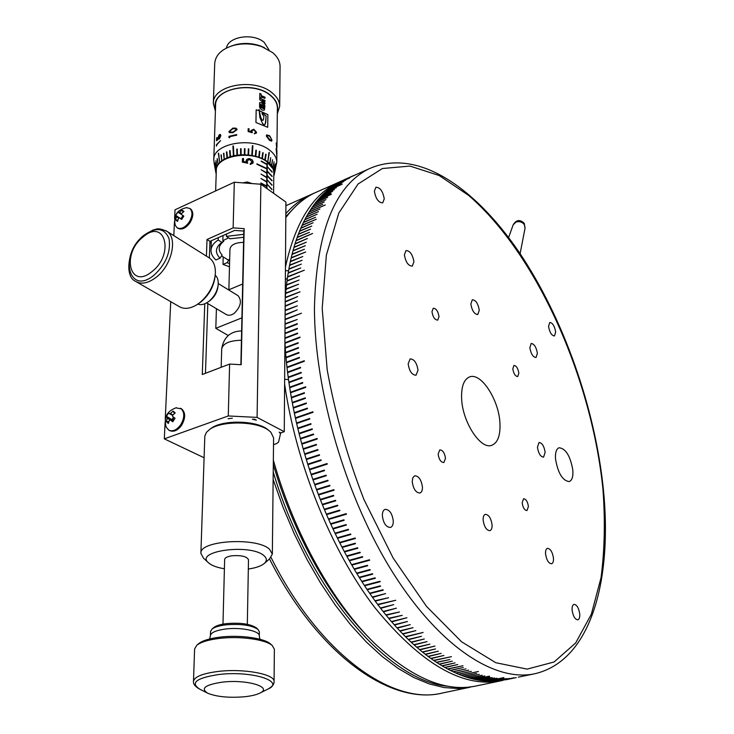<?xml version="1.0" encoding="UTF-8"?>
<svg xmlns="http://www.w3.org/2000/svg" width="734" height="734" viewBox="0 0 734 734"><rect width="100%" height="100%" fill="white"/><g stroke="black" fill="none" stroke-linecap="round" stroke-linejoin="round"><path stroke-width="1.1" d="M248.321 569.034C255.616 567.969 260.854 566.18 264.066 563.657C267.121 561.033 267.084 558.372 263.956 555.666C250.422 543.224 193.033 551.133 208.86 563.079L209.502 563.593C212.741 565.932 217.704 567.657 224.393 568.777M208.438 562.703L203.529 558.207L200.887 553.326C199.217 540.371 256.928 536.893 269.534 549.261L272.342 554.115L269.571 558.913L264.396 563.363M210.181 429.051L211.19 428.298C222.613 419.609 256.551 420.334 267.534 429.427L268.818 430.482M272.342 554.115L273.589 437.904L270.892 432.253L269.02 430.629C257.469 421.059 221.659 420.307 209.64 429.445L206.447 432.354L204.823 436.033L200.887 553.326M176.444 407.673C166.902 411.022 163.489 417.508 166.205 427.16L168.884 430.225C172.967 431.812 176.949 429.94 180.839 424.591C184.555 417.958 184.72 412.71 181.316 408.847L175.756 407.838M173.059 421.252L170.27 419.949L169.343 420.307L168.352 423.472L166.242 421.628L168.912 421.417M170.27 419.949L172.747 421.793L175.05 418.261L172.573 416.417L172.609 415.288L175.224 412.921L173.096 411.095L170.49 413.462L169.563 413.82L168.719 412.792L166.435 416.306L167.233 418.463L166.242 421.628M169.251 430.399L169.802 430.665C173.885 432.253 177.867 430.381 181.757 425.041C185.748 417.664 185.619 412.214 181.353 408.7L180.977 408.508M173.701 417.279L172.536 421.004M183.427 215.814L181.362 219.145M177.399 227.962L177.885 228.274C181.803 230.173 185.867 228.274 190.097 222.576C193.501 216.548 193.684 212.025 190.656 208.997L190.29 208.759M186.922 207.584C177.169 209.529 173.27 215.411 175.233 225.219L177.077 227.76C180.995 229.614 185.051 227.696 189.244 222.026C192.657 215.998 192.84 211.475 189.812 208.447L186.17 207.639M181.72 219.374L179.371 217.87L178.509 218.282L177.573 221.374L175.591 220.017L177.885 220.072M179.371 217.87L181.693 219.42L183.839 216.09L181.518 214.548L181.555 213.576L183.986 211.456L181.995 210.117L179.564 212.236L178.692 212.649L177.885 212.08L175.747 215.392L176.555 215.961L175.591 220.017M226.467 48.031C228.1 36.425 253.423 32.617 264.249 42.425L269.112 50.105M215.401 111.137L213.346 103.43C212.374 85.116 254.368 77.336 272.075 92.805C277.085 96.87 279.617 101.365 279.682 106.302L277.314 113.871M279.682 106.302L280.067 66.399C280.012 61.353 277.516 56.747 272.589 52.582L261.836 46.655C252.551 43.489 243.202 43.049 233.779 45.325C221.87 48.839 215.521 54.866 214.723 63.39L213.346 103.43M214.3 164.058L213.778 159.764C212.805 143.313 252.679 136.249 269.543 150.094C274.323 153.745 276.736 157.792 276.801 162.232L276.892 153.039L276.856 156.259L276.103 148.507L276.892 153.131M276.892 153.351L276.883 153.837M276.911 151.204L276.213 142.983L276.957 147.084L277.379 107.916C277.314 103.32 274.947 99.127 270.277 95.347C253.762 80.979 214.686 88.227 215.603 105.265L213.97 153.856M276.801 162.232L273.782 175.921M269.396 135.561L271.993 140.111L271.552 141.167L269.341 140.194L266.268 135.937L266.717 134.873L269.699 135.845L271.947 140.13L271.516 141.185M269.332 152.498L267.782 161.847L268.965 152.461M267.782 161.847L269.947 163.673L270.708 157.663L269.662 163.407M269.947 163.673L271.708 165.636L272.589 159.7L271.479 165.352M271.708 165.636L273.039 167.691L274.039 161.838L272.874 167.398M273.039 167.691L273.92 169.82L275.011 164.04L273.819 169.508M273.92 169.82L274.342 171.967L276.25 163.021L274.314 171.655M274.342 171.967L274.314 174.105L275.544 168.517L274.342 173.802M274.314 174.105L274.121 175.178M277.351 110.476C278.406 104.962 276.122 99.888 270.47 95.246C252.624 79.694 210.695 89.475 215.521 107.742M267.204 135.561L266.91 136.276L269.681 139.827L271.176 140.405L271.516 139.643L270.699 137.46L269.387 136.175L267.24 135.542L266.873 136.304L270.653 140.423M247.321 624.304L248.496 559.739C246.927 556.473 241.458 555.152 232.082 555.766C227.393 556.473 224.916 557.721 224.641 559.491L222.971 624.139M198.281 643.966L198.611 643.681C202.492 640.608 209.64 638.433 220.053 637.13C239.679 634.681 264.451 638.14 270.58 644.012L271.002 644.397M193.482 681.372C194.363 676.748 202.667 673.427 218.402 671.417C243.871 668.325 275.149 674.225 274.066 681.528L274.378 649.278L272.314 645.608C265.91 639.479 239.89 635.846 219.282 638.424C208.346 639.782 200.85 642.066 196.795 645.269L194.602 648.939L193.482 681.372C193.143 683.932 195.015 686.409 199.079 688.804M213.557 627.744L213.759 627.561C216.108 625.707 220.347 624.386 226.457 623.616C240.266 622.487 250.211 623.882 256.294 627.809L256.551 628.047M259.295 635.901L259.359 631.809L258.001 629.387C251.432 625.148 240.66 623.643 225.705 624.863C219.09 625.698 214.512 627.12 211.97 629.121L210.539 631.543L210.41 635.653C210.961 632.524 216.025 630.313 225.604 629.01C240.981 627.01 259.955 630.974 259.295 635.901L259.882 639.241M222.393 682.143C205.199 684.721 200.281 688.4 207.639 693.19C216.704 696.841 229.036 698.034 244.642 696.75C251.12 696.043 256.102 694.878 259.588 693.245C273.644 687.327 247.23 679.106 222.393 682.143M223.2 257.239L222.998 264.405L229.485 266.763M218.181 240.009L221.861 242.385L223.769 241.284C218.292 245.606 217.75 250.193 222.127 255.037L220.007 258.194L215.934 259.955C212.594 256.983 210.952 253.781 211.007 250.349C211.199 246.441 213.594 242.991 218.181 240.009L218.255 237.669M220.007 258.194C214.704 252.615 215.319 247.349 221.861 242.385M229.568 263.634L227.063 262.662L229.173 259.524L229.669 259.726M222.998 264.405L227.063 262.662M243.688 237.293L230.063 238.779L226.402 236.376L243.752 234.311M226.467 234.036L226.402 236.376M229.173 259.524L228.146 259.964L221.549 255.909M223.769 241.284L222.842 240.688L222.998 235.568M228.87 289.765L229.953 249.092C230.861 244.771 235.394 242.523 243.578 242.367M222.842 240.688L228.613 237.825M209.906 242.385L211.245 243.248M174.609 218.53L175.022 209.805L234.311 182.225L233.137 227.87L207.016 239.477L206.428 256.129M204.768 303.784L202.29 374.505L229.614 364.073L228.274 415.958L257.083 417.398L284.269 431.702L285.921 202.079L260.873 184.243L257.083 417.398M174.472 221.585L173.811 235.632M170.728 301.674L165.233 419.298M165.077 422.536L164.315 438.859L228.274 415.958M273.516 444.657L276.544 443.639L278.571 442.051L280.507 433.675L279.204 432.133L280.709 432.922L284.269 431.702M254.753 419.316L256.322 420.142L252.331 419.197L254.753 419.316M209.373 257.973L209.933 241.348L234.651 230.412L243.826 231.054L240.88 364.697M205.465 373.294L207.823 303.592M228.072 418.738L232.339 418.206L228.072 418.738M164.315 438.859L204.08 457.741M229.614 364.073L241.174 364.715L244.165 228.65L233.137 227.87M234.311 182.225L260.873 184.243M243.826 231.054L244.165 228.65M209.933 241.348L207.016 239.477M246.092 160.92L246.688 159.517L248.496 158.627L252.212 159.884L253.129 161.572L253.019 163.132L250.23 164.416L250.248 163.627L252.157 162.003L249.551 159.379L247.202 160.948L247.679 163.223L242.367 162.141L242.459 158.59L243.541 158.581M242.367 162.141L242.449 158.553L243.541 158.544L243.477 161.517L246.266 162.076L246.697 159.48L249.606 158.599L252.496 160.168L253.019 163.132M243.477 161.517L246.266 162.076M249.927 183.408L247.266 182.766M242.734 182.858L247.275 182.004L251.514 183.463M242.697 182.858L247.285 181.968L251.423 183.344M267.882 114.66L267.708 127.303L267.882 114.66L259.249 110.687L267.882 114.66M256.175 109.816L258.772 110.54L256.175 109.816L255.946 122.505L267.708 127.303M259.093 109.375L259.9 117.633L262.735 123.89L264.506 124.789L265.313 123.927L266.148 116.055L262.139 112.559L262.111 113.981L263.873 116.091L263.543 119.348L263.011 120.33L262.038 120.009L260.506 116.844L259.157 110.036M264.891 101.521L265.02 100.457L259.735 98.273L259.708 99.686L263.359 102.567L259.652 102.677M264.873 106.182L264.561 104.788L261.946 103.641L264.974 103.696L264.983 102.971L262.001 100.347L264.607 101.494L265.02 100.457M261.946 103.641L264.497 104.834M264.91 103.696L262.001 100.347M259.726 98.347L264.956 100.512M263.359 102.567L259.652 102.622L259.634 104.035L264.937 106.21L264.561 104.788M264.946 98.338L265.02 97.31L261.139 95.613L261.157 94.374M259.818 93.502L260.735 93.824M261.065 98.402L261.139 96.805L264.662 98.319L265.02 97.31M261.139 95.613L261.212 94.31M261.185 95.558L265.075 97.255M260.781 93.769L259.818 93.429L259.735 97.934L261.111 98.42L261.139 96.805M264.809 124.578L265.736 122.367L266.084 116.1L262.139 112.651M262.956 120.385L261.983 120.064L260.9 118.137L259.12 110.1M261.735 105.228L264.864 106.614L264.378 110.063L264.864 106.614M262.735 107.962L262.855 106.705L263.845 107.146L263.79 108.715L260.662 107.458L260.698 105.201L259.625 104.439M263.726 108.76L260.662 107.458M262.781 107.806L261.699 107.678L261.744 105.155L264.928 106.568M262.836 107.751L262.855 106.705M260.717 107.403L260.698 105.201M260.753 105.145L260.276 104.659M264.442 110.017C262.387 110.742 260.772 109.742 259.579 107.017L259.625 104.366L260.322 104.604M251.12 130.413L253.771 129.257L256.551 132.276L256.349 133.056L254.267 133.817L255.753 132.01L253.744 129.835L251.973 130.661L252.239 132.689M251.973 130.661L252.285 132.744L248.12 131.524L248.184 128.716L249.037 128.826L248.991 131.157L251.184 131.79L251.111 130.45L253.771 129.257M248.184 128.716L249.037 128.826M253.781 129.221L256.551 132.276M256.57 132.248L256.368 133.028M249.046 128.789L248.991 131.157M249 131.12L251.193 131.753M232.825 132.111L236.22 129.771L234.88 128.542L232.917 128.689L229.696 131.285L229.925 131.982L232.843 132.138L236.22 129.771M229.962 132.028L232.843 132.138M236.229 129.808L236.109 129.285M229.274 132.551L228.953 131.551L232.935 128.074L236.926 129L237.045 129.679L232.816 132.726L229.302 132.579L228.98 131.579L232.962 128.101L236.054 128.166M228.99 137.597L229.026 136.35L236.715 134.579M228.962 137.597L228.999 136.322L236.715 134.551L236.697 135.166L229.724 136.698L229.696 137.763L228.962 137.597M216.567 140.68L216.934 137.561M220.356 136.139L219.971 135.157L219.163 135.395L218.328 139.249L216.512 140.735L216.603 137.946L216.86 139.799L217.86 139.029L219.2 134.772L220.393 134.432L220.833 135.762L219.383 138.946L220.356 136.139L219.971 135.157M219.429 138.891L219.448 138.35M219.402 138.331L220.319 136.12M216.86 139.799L217.805 138.304M217.759 138.286L219.2 134.772M216.392 146.011L216.429 144.772L220.558 140.625M216.383 144.754L220.558 140.57L216.695 144.91L216.658 145.965L216.429 144.772M276.856 146.268L276.746 148.424M276.213 143.13L276.7 147.461M276.507 150.387L276.755 153.654M276.112 148.663L276.846 152.296M272.176 167.535L267.295 162.287L272.167 167.875M272.222 167.526L267.304 162.021M272.121 171.857L267.231 166.618L272.121 172.196M272.167 171.848L267.231 166.618L267.286 162.719M272.066 176.188L267.167 171.407L272.066 176.536M272.121 176.178L267.176 170.967L267.231 167.058M272.011 180.536L267.103 175.775L272.011 180.885M272.066 180.527L267.112 175.334L267.204 171.389M271.965 184.895L267.048 179.711L271.956 185.243M272.011 184.885L267.048 179.711L267.103 175.775M271.91 189.271L266.993 184.106L271.901 189.62M271.956 189.262L266.993 184.106L267.048 180.151M256.882 163.847L266.91 168.526L256.872 164.251L266.901 168.967L266.846 172.885L261.093 169.719L266.846 172.885M266.91 168.526L266.965 164.618L261.231 161.434L266.965 164.187L261.24 161.03M261.02 174.132L266.745 177.279L266.837 173.325L261.093 169.719M260.955 178.527L266.717 181.647L266.772 177.692L261.02 174.096L266.736 177.665M260.882 182.94L266.662 186.041L266.717 182.078L260.955 178.5L266.717 181.647M266.625 188.335L266.653 186.482L260.873 183.344L266.662 186.041M267.837 189.207L266.928 188.51L267.02 184.528M268.305 189.528L266.928 188.555M214.273 163.911L215.888 172.82L214.273 163.911M218.328 153.222L219.668 162.535L218.631 153.222M232.898 146.066L233.403 155.856L233.917 155.801L233.384 145.965L232.898 146.066L233.394 146.075M252.909 145.782L252.386 145.69L251.762 155.525L252.294 155.58L252.909 145.782L252.386 145.754M214.75 165.214L215.732 170.664L214.814 165.214M215.062 162.985L216.025 168.526L215.19 162.985M215.851 160.81L216.796 166.435L216.044 160.801M217.117 158.709L218.016 164.425L217.365 158.709M220.98 154.92L221.741 160.801L221.338 154.92M223.521 153.287L224.191 159.232L223.925 153.287M226.421 151.874L226.98 157.874L227.457 157.782L226.861 151.874M229.623 150.69L230.063 156.737L230.559 156.672L230.081 150.543L229.623 150.69L230.091 150.69M236.752 149.112L236.935 155.223L237.458 155.195L237.266 149.048L236.752 149.112L237.266 149.121M240.55 148.745L240.596 154.874L241.128 154.865L241.082 148.718L240.55 148.745L241.082 148.763M244.431 148.672L244.963 148.69L244.431 148.672L244.33 154.801L244.862 154.819L244.963 148.681L244.862 154.819L248.606 155.058L248.844 148.938L248.321 148.91L248.844 148.938M248.321 148.892L248.074 155.012M255.863 150.277L256.368 150.305L255.872 150.176L255.34 156.287L255.854 156.37L256.368 150.305M259.405 151.36L259.882 151.397L259.414 151.232L258.735 157.305L259.24 157.406L259.882 151.397M262.699 152.69L261.91 158.562L262.387 158.682L263.148 152.727M265.708 154.241L264.791 160.04L265.249 160.168L266.121 154.278M266.983 184.546L266.928 188.51M267.167 171.407L267.112 175.334M267.332 162.269L266.919 164.59M231.219 46.077L235.357 44.728C243.734 42.71 252.056 43.104 260.313 45.912L264.488 47.701M265.249 160.168L267.442 161.599M262.387 158.682L264.864 159.948M259.24 157.406L261.955 158.489M255.854 156.37L258.772 157.25M252.294 155.58L255.359 156.241M248.606 155.058L251.771 155.489M241.119 154.846L244.33 154.801M237.44 155.158L240.596 154.874M233.889 155.746L236.935 155.223M230.522 156.599L233.403 155.856M227.402 157.7L230.063 156.737M224.567 159.03L226.98 157.874M222.063 160.562L224.191 159.232M219.943 162.278L221.741 160.801M218.218 164.15L219.668 162.535M216.943 166.141L218.016 164.425M216.108 168.224L216.796 166.435M215.741 170.361L216.025 168.526M215.842 172.508L215.732 170.664M216.191 174.05L215.888 172.82M267.341 162.049C271.608 165.324 273.773 168.948 273.819 172.912L273.58 193.29M215.649 190.904L216.301 170.701C215.42 155.929 251.468 149.47 267.002 161.801M267.029 184.087L267.084 180.133M267.093 179.692L267.148 175.756M267.213 170.949L267.268 167.04M267.277 166.6L267.332 162.7M178.903 218.136L176.518 216.934M181.995 210.117L182.995 212.209M179.564 212.236L181.573 213.869M181.537 214.493L178.692 212.649M175.747 215.392L180.894 218.75L182.986 215.521M176.555 215.961L180.894 218.75M172.141 420.821L172.453 420.334L167.233 418.463M167.269 417.343L172.462 420.013L166.435 416.306M170.49 413.462L172.875 415.004M172.618 415.398L169.563 413.82M173.536 417.151L171.958 419.573M173.096 411.095L174.444 413.536M215.172 275.617L214.989 277.158C213.484 287.077 208.795 295.325 200.914 301.913L198.831 303.399M136.469 281.856L179.023 306.473C183.922 309.399 189.767 308.886 196.547 304.931L199.529 302.867C208.309 295.527 213.539 286.333 215.209 275.287C215.961 267.249 214.053 261.506 209.474 258.047L208.456 257.405M218.126 285.187L217.906 286.985C217.062 292.389 214.493 296.875 210.199 300.454L208.851 301.39C214.025 297.087 217.117 291.682 218.126 285.187C218.594 280.691 217.622 277.342 215.227 275.14M151.938 271.626C174.82 254.12 165.031 217.787 143.213 236.862C121.11 253.725 129.624 290.26 151.938 271.626M237.623 295.426L238.018 295.674C242.092 300.701 240.88 306.537 234.385 313.179C231.274 315.427 228.531 315.859 226.173 314.473L206.63 302.885M285.453 266.983C295.05 223.448 312.088 195.528 336.557 183.234L342.062 180.738M288.554 270.818L285.425 270.589M320.079 190.546L313.519 193.455C303.243 198.657 294.004 206.722 285.801 217.649M273.222 472.054C309.234 591.925 389.892 682.574 448.731 686.308M473.43 686.483L458.218 688.529L444.107 687.565L429.307 683.941L413.948 677.592L398.223 668.472L382.286 656.591L366.358 642.002L350.641 624.817L335.355 605.183L320.74 583.319L307.005 559.491L294.362 533.994L283.021 507.194L273.14 479.458M572.832 470.155C570.336 455.952 565.74 448.483 559.042 447.749C556.308 448.914 555.133 452.658 555.519 458.97C557.996 473.246 562.583 480.779 569.272 481.568C572.08 480.366 573.263 476.568 572.832 470.155M528.416 506.46C527.608 501.542 525.994 498.973 523.571 498.753L522.158 502.827C522.957 507.744 524.571 510.323 526.994 510.552L528.416 506.46M518.846 373.12C517.984 368.229 516.341 365.67 513.928 365.449L512.8 368.844C513.662 373.753 515.305 376.313 517.718 376.542L518.846 373.12M445.492 458.337C444.648 452.86 442.749 450.043 439.804 449.887L438.143 454.071C438.987 459.557 440.877 462.383 443.831 462.539L445.492 458.337M439.015 316.666C438.088 311.216 436.161 308.408 433.253 308.252L431.968 311.684C432.904 317.143 434.822 319.951 437.73 320.116L439.015 316.666M555.675 331.961C554.546 325.951 552.564 322.776 549.738 322.446L548.546 326.428C549.674 332.456 551.647 335.631 554.473 335.97L555.675 331.961M579.741 613.982C578.768 607.917 576.851 604.715 574.016 604.376C572.557 604.926 571.924 606.862 572.116 610.183C573.089 616.266 575.006 619.478 577.841 619.826C579.309 619.276 579.943 617.331 579.741 613.982M393.286 521.094C392.231 513.405 389.506 509.488 385.121 509.35C383.267 510.102 382.341 512.204 382.341 515.644C383.387 523.351 386.102 527.287 390.488 527.452C392.369 526.691 393.296 524.571 393.286 521.094M384.258 198.85C382.9 191.262 380.12 187.381 375.9 187.225L374.377 191.179C375.725 198.795 378.505 202.685 382.717 202.85L384.258 198.85M418.013 370.22C416.829 362.835 414.196 359.064 410.132 358.908L408.159 363.853C409.343 371.257 411.967 375.046 416.022 375.221L418.013 370.22M545.151 452.282C544.077 446.043 542.031 442.776 539.013 442.474L537.435 447.3C538.508 453.557 540.554 456.832 543.564 457.144L545.151 452.282M479.274 310.243C478.082 303.518 475.76 300.022 472.311 299.766L470.843 303.995C472.035 310.739 474.357 314.244 477.797 314.519L479.274 310.243M492.083 524.911C491.037 518.131 488.771 514.617 485.275 514.351C483.743 514.974 483.027 516.874 483.137 520.057C484.174 526.847 486.44 530.379 489.936 530.654C491.486 530.021 492.202 528.113 492.083 524.911M413.921 261.836C412.636 254.496 410.003 250.734 406.003 250.56L404.388 254.79C405.663 262.148 408.306 265.919 412.297 266.112L413.921 261.836M422.435 487.147C421.344 479.742 418.756 475.953 414.655 475.788L412.802 477.761L412.224 481.614C413.306 489.037 415.894 492.844 419.986 493.028C421.665 492.331 422.481 490.367 422.435 487.147M553.464 558.179C552.454 551.931 550.436 548.647 547.426 548.335C546.013 548.894 545.39 550.739 545.555 553.886C546.564 560.152 548.573 563.446 551.583 563.776C553.014 563.217 553.638 561.345 553.464 558.179M537.38 353.274C536.242 347.063 534.178 343.806 531.187 343.494L529.856 347.705C530.985 353.926 533.049 357.201 536.04 357.513L537.38 353.274M499.937 423.096C498.955 399.663 480.752 371.771 469.365 377.028C463.833 379.533 461.255 386.653 461.613 398.36C462.292 422.068 480.88 450.309 491.982 445.217C497.845 442.63 500.505 435.253 499.937 423.096M464.851 415.6L465.2 416.701M285.067 319.657L301.472 313.216L285.076 319.18M285.04 323.767L297.197 319.501L285.04 324.244M285.012 328.428L297.261 323.666L297.27 324.153L285.003 328.915M284.976 333.153L297.389 328.355L297.408 328.85L284.966 333.649M284.939 337.952L297.573 333.098L297.6 333.594L284.939 338.447M285.544 343.072L284.911 342.072M284.948 342.787L299.977 337.053L300.004 337.548L284.976 343.292L285.232 347.586L298.123 342.695L298.16 343.2L285.269 348.09L285.572 352.43L298.481 347.558L298.527 348.063L285.618 352.935L285.976 357.302L298.903 352.448L298.949 352.962L286.021 357.816L286.434 362.211L299.38 357.385L299.435 357.898L286.489 362.724L286.957 367.156L304.271 360.733L304.335 361.256L287.012 367.67L287.535 372.12L300.518 367.339L300.582 367.862L287.6 372.643L288.178 377.12L301.169 372.367L301.243 372.89L288.242 377.643L288.875 382.148L301.885 377.414L301.958 377.946L288.948 382.671L289.627 387.194L302.656 382.487L302.738 383.02L289.71 387.726L290.435 392.268L305.674 386.8L305.766 387.332L290.526 392.791L291.306 397.351L304.371 392.699L304.463 393.231L291.407 397.883L292.242 402.461L305.316 397.828L305.417 398.369L292.343 402.994L293.224 407.572L306.317 402.975L306.427 403.517L293.334 408.113L294.27 412.71L307.381 408.132L307.491 408.673L294.38 413.242L295.371 417.848L312.904 411.774L313.023 412.315L295.49 418.38L296.527 422.995L309.665 418.481L309.794 419.013L296.655 423.527L297.747 428.151L310.895 423.656L311.023 424.197L297.876 428.684L299.013 433.299L312.179 428.839L312.308 429.381L299.151 433.84L300.334 438.455L313.51 434.023L313.657 434.565L300.481 438.996L301.72 443.611L317.116 438.464L317.262 439.005L301.867 444.143L303.151 448.758L316.345 444.382L316.501 444.923L303.298 449.291L304.638 453.896L317.85 449.547L318.006 450.089L304.793 454.429L306.17 459.025L319.391 454.713L319.556 455.245L306.335 459.557L307.766 464.145L320.997 459.86L308.372 463.952L308.537 464.475M505.616 679.822L516.213 677.592L499.01 680.904L513.791 677.821L498.762 680.932L509.35 678.473L494.303 681.262L506.763 678.611L491.918 681.317L504.396 678.656L489.495 681.29L501.992 678.611L489.239 681.28L487.055 681.18L503.854 677.583L486.798 681.161L484.578 680.978L497.12 678.262L484.321 680.95L482.091 680.693L494.643 677.968L481.825 680.666L479.568 680.326L492.138 677.583L479.302 680.29L477.027 679.877L489.881 677.161L476.761 679.822L474.467 679.335L489.495 676.152L474.192 679.271L471.879 678.711L484.77 675.968L471.604 678.638L469.274 677.996L482.183 675.243L468.998 677.913L466.65 677.188L479.302 674.344L466.374 677.097L463.998 676.298L476.678 673.427L463.723 676.197L461.337 675.317L478.384 671.491L461.062 675.207L458.658 674.243L471.366 671.335L458.374 674.133L455.961 673.087L468.687 670.151L455.676 672.959L453.245 671.839L465.989 668.885L452.961 671.702L450.52 670.5L463.273 667.518L450.236 670.362L447.777 669.078L463.016 665.747L447.492 668.922L445.024 667.555L457.805 664.527L444.731 667.389L442.253 665.949L455.052 662.894L441.969 665.775L439.483 664.252L452.291 661.169L439.189 664.068L436.693 662.463L449.814 659.545L436.4 662.27L433.895 660.582L451.438 656.673L433.601 660.389L431.097 658.618L443.951 655.462L430.803 658.407L428.28 656.563L441.152 653.37L427.986 656.343L425.472 654.416L438.354 651.196L425.179 654.187L422.646 652.177L435.546 648.939L422.353 651.948L419.83 649.856L434.95 646.076L419.536 649.608L417.004 647.443L429.922 644.14L416.71 647.186L414.178 644.947L427.105 641.617L413.884 644.681L411.352 642.36L424.298 638.993L411.058 642.085L408.535 639.69L421.481 636.295L408.242 639.406L405.709 636.928L423.123 632.451L405.416 636.635L402.893 634.084L415.866 630.625L402.599 633.781L400.085 631.157L413.068 627.662L399.791 630.845L397.277 628.139L410.269 624.625L396.993 627.818L394.488 625.047L407.489 621.496L394.195 624.717L391.699 621.863L406.939 617.734L391.406 621.533L388.919 618.606L402.223 615.34L388.635 618.257L386.157 615.266L399.47 611.972L385.864 614.909L383.405 611.844L396.433 608.165L383.12 611.486L380.662 608.348L393.699 604.632L380.377 607.981L377.937 604.77L395.745 600.274L377.661 604.394L375.23 601.128L388.57 597.724L374.955 600.742L372.542 597.403L385.607 593.586L372.266 597.008L369.881 593.604L383.221 590.154L382.937 589.751L369.597 593.2L367.229 589.732L380.57 586.255L380.295 585.851L366.954 589.329L364.605 585.796L380.184 581.704L379.918 581.282L364.33 585.383L362 581.787L375.349 578.254L375.074 577.832L361.724 581.365L359.421 577.713L372.771 574.153L372.505 573.722L359.155 577.291L356.862 573.575L370.22 569.988L369.954 569.547L356.605 573.144L354.339 569.373L367.688 565.749L367.431 565.308L354.072 568.933L351.843 565.107L369.679 560.235L369.422 559.785L351.577 564.657L349.375 560.776L362.724 557.106L362.468 556.647L349.118 560.326L346.934 556.4L360.284 552.693L360.027 552.225L346.677 555.932L344.521 551.959L357.871 548.215L357.623 547.747L344.274 551.491L342.154 547.463L355.495 543.692L355.256 543.215L341.906 546.986L339.814 542.912L355.394 538.481L355.155 537.994L339.567 542.435L337.512 538.316L350.852 534.49L350.613 534.003L337.273 537.829L335.245 533.664L348.577 529.81L348.347 529.315L335.007 533.178L333.016 528.966L346.347 525.085L346.118 524.59L332.777 528.48L330.823 524.232L344.145 520.314L343.925 519.81L330.594 523.727L328.667 519.443L346.466 514.176L346.246 513.672L328.447 518.947L326.557 514.626L339.879 510.644L339.659 510.139L326.346 514.121L324.492 509.763L337.805 505.754L337.585 505.24L324.281 509.258L322.465 504.864L335.768 500.827L335.557 500.313L322.263 504.35L320.483 499.937L333.786 495.863L333.575 495.349L320.281 499.423L318.547 494.973L334.071 490.184L333.869 489.661L318.354 494.459L316.657 489.982L329.942 485.853L329.749 485.33L316.464 489.459L314.822 484.963L328.089 480.807L327.896 480.275L314.629 484.44L313.023 479.926L326.281 475.733L326.098 475.201L312.84 479.394L311.28 474.861L324.529 470.641L324.345 470.109L311.097 474.329L309.583 469.778L327.272 464.099L327.098 463.558L309.409 469.246L307.931 464.677L321.162 460.392L320.997 459.86M285.187 306.307L297.49 300.949L285.168 305.858M285.223 298.435L285.269 297.784L300.068 291.829L285.306 297.343L285.618 293.527L298.27 288.416L285.654 293.086L286.012 289.334L298.646 284.205L286.058 288.893L286.471 285.196L299.077 280.049L286.517 284.764L286.976 281.122L299.564 275.966L287.031 280.7L287.535 277.113L304.326 270.204L287.6 276.7L288.15 273.167L300.701 267.983L288.223 272.754L288.82 269.286L301.344 264.093L288.893 268.883L289.545 265.479L302.05 260.276L289.618 265.084L290.315 261.735L302.793 256.524L290.398 261.35L291.141 258.065L305.693 251.964L291.233 257.689L292.013 254.469L304.454 249.239L292.104 254.092L292.939 250.936L305.353 245.697L293.04 250.578L293.912 247.486L306.307 242.238L294.013 247.129L294.93 244.11L307.408 238.504L295.04 243.761L296.004 240.798L312.601 233.44L296.114 240.458L297.114 237.568L309.436 232.311L297.233 237.238L298.279 234.421L310.583 229.155L298.399 234.1L299.481 231.348L311.767 226.072L299.61 231.026L300.729 228.347L313.124 222.76L300.867 228.045L302.023 225.43L316.317 219.264L302.16 225.136L303.362 222.595L315.574 217.31L303.509 222.301L304.738 219.833L317.079 214.264L304.885 219.549L306.161 217.154L318.473 211.594L306.307 216.879L307.619 214.557L319.923 209.007L307.775 214.291L309.124 212.043L325.318 204.979L309.28 211.787L310.656 209.612L322.758 204.318L310.821 209.364L312.234 207.254L324.309 201.969L312.4 207.016L313.849 204.988L325.905 199.694L314.014 204.749L315.492 202.795L327.703 197.29L315.666 202.575L317.18 200.694L331.383 194.308L317.354 200.474L318.895 198.666L330.887 193.391L319.079 198.464L320.648 196.721L332.612 191.446L320.831 196.528L322.428 194.868L334.374 189.592L322.621 194.675L324.244 193.088L336.356 187.647L324.437 192.914L326.089 191.4L342.172 184.197L326.281 191.225L327.96 189.785L339.842 184.537L328.162 189.629L329.869 188.262L341.723 183.014L330.061 188.106L343.631 181.573L331.997 186.665L345.567 180.215L335.741 184.17L349.714 177.94L337.75 182.968L353.806 175.582M353.779 175.509L343.916 179.867M386.304 614.808L386.157 615.266M383.57 611.376L383.405 611.844M380.845 607.862L380.662 608.348M378.138 604.275L377.937 604.77M375.441 600.614L375.23 601.128M372.771 596.88L372.542 597.403M370.119 593.072L369.881 593.604M367.495 589.191L367.229 589.732M364.89 585.237L364.605 585.796M362.312 581.218L362 581.787M359.761 577.126L359.421 577.713M357.229 572.97L356.862 573.575M354.733 568.749L354.339 569.373M352.247 564.474L351.843 565.107M349.769 560.143L349.375 560.776M347.329 555.757L346.934 556.4M344.925 551.307L344.521 551.959M342.549 546.802L342.154 547.463M340.209 542.252L339.814 542.912M337.906 537.646L337.512 538.316M335.64 532.994L335.245 533.664M333.41 528.296L333.016 528.966M331.217 523.544L330.823 524.232M329.071 518.764L328.667 519.443M326.96 513.938L326.557 514.626M324.896 509.066L324.492 509.763M322.868 504.166L322.465 504.864M320.896 499.23L320.483 499.937M318.96 494.266L318.547 494.973M317.07 489.275L316.657 489.982M315.235 484.247L314.822 484.963M313.446 479.201L313.023 479.926M311.702 474.136L311.28 474.861M310.005 469.054L309.583 469.778M308.372 463.952L307.766 464.145M319.409 454.741L306.784 458.86L306.94 459.365M306.784 458.86L306.17 459.025M317.859 449.612L305.252 453.75L305.399 454.227M305.252 453.75L304.638 453.896M316.372 444.465L303.775 448.639L303.904 449.089M303.775 448.639L303.151 448.758M317.143 438.574L302.463 443.942M302.353 443.51L301.72 443.611M313.546 434.152L301.087 438.785M300.977 438.382L300.334 438.455M312.216 428.995L299.756 433.638M299.656 433.253L299.013 433.299M310.932 423.839L298.481 428.482M298.389 428.115L297.747 428.151M309.711 418.683L297.261 423.325M297.187 422.986L296.527 422.995M312.95 412.003L296.096 418.169M296.031 417.857L295.371 417.848M307.427 408.388L294.995 413.031M294.93 412.747L294.27 412.71M306.372 403.25L293.949 407.893M293.894 407.636L293.224 407.572M305.372 398.131L292.958 402.773M292.912 402.535L292.242 402.461M304.427 393.02L292.022 397.663M291.985 397.452L291.306 397.351M305.729 387.148L291.15 392.571M291.114 392.387L290.435 392.268M302.711 382.864L290.334 387.497M290.306 387.341L289.627 387.194M301.94 377.808L289.572 382.442M289.554 382.313L288.875 382.148M301.224 372.789L288.875 377.414M288.857 377.313L288.178 377.12M300.573 367.789L288.233 372.413M288.223 372.331L287.535 372.12M304.326 361.201L287.655 367.431M287.645 367.385L286.957 367.156M299.435 357.871L287.132 362.486M287.132 362.458L286.434 362.211M286.664 357.568L285.976 357.302M286.232 352.705L285.572 352.43M285.856 347.87L285.232 347.586M285.205 301.573L297.701 296.564L285.196 302.013M285.141 310.225L297.316 305.858L285.131 310.684M285.104 314.666L297.224 309.876L285.104 315.134M327.272 464.081L310.179 469.567M324.52 470.604L311.867 474.632M326.263 475.669L313.611 479.669M328.061 480.724L315.391 484.688M329.905 485.743L317.226 489.688M334.016 490.055L319.106 494.661M333.722 495.716L321.042 499.597M335.704 500.652L323.006 504.506M337.723 505.561L325.024 509.387M339.787 510.433L327.089 514.222M346.365 513.938L329.19 519.03M344.035 520.057L331.328 523.792M346.209 524.801L333.511 528.508M348.439 529.508L335.732 533.187M350.696 534.168L337.989 537.811M355.228 538.141L340.282 542.389M355.311 543.334L342.613 546.922M357.669 547.839L344.971 551.399M360.064 552.298L347.365 555.821M362.486 556.693L349.797 560.189M369.431 559.803L352.256 564.492M285.838 213.594C292.793 205.795 300.371 199.804 308.583 195.648L314.326 193.051M294.472 207.52L285.81 216.631M368.936 637.635C329.988 598.88 293.536 534.086 273.305 464.475M502.9 680.354L501.524 680.675C463.255 688.575 420.995 664.169 374.735 607.477C331.355 550.757 296.105 464.145 284.608 384.001M273.351 460.181C294.407 534.765 333.814 604.339 375.45 644.177C412.82 678.766 446.602 692.648 476.797 685.831L500.12 680.969M284.645 379.34L288.508 379.57M197.785 304.133C200.593 305.161 203.731 304.628 207.208 302.546L208.869 301.39M228.586 289.884L242.66 284.021M228.21 335.484L215.805 328.318L216.42 308.693M215.805 328.318L241.917 317.85M285.361 279.305L287.333 278.498M525.03 228.237L524.351 224.632C522.195 221.934 519.406 221.072 516.002 222.063L513.176 224.833L508.598 237.532M260.01 693.034L267.589 689.254C286.159 681.482 251.716 670.454 218.934 674.5C196.363 677.941 189.978 682.831 199.776 689.162L207.107 692.914M154.094 275.149C165.976 264.038 170.967 251.909 169.068 238.77C164.581 227.898 156.241 226.723 144.047 235.229C118.734 254.514 128.422 296.49 154.094 275.149M209.474 258.047L166.902 231.293C156.507 226.916 156.7 229.65 153.048 229.981L144.158 235.091C127.597 247.33 124.028 276.534 135.524 281.315C141.323 284.645 148.204 283.306 156.177 277.296C171.756 265.58 178.032 238.036 166.902 231.293L165.866 230.641M241.422 340.264C229.558 340.512 222.989 343.411 221.696 348.953C223.631 337.273 230.265 331.263 241.624 330.924M271.039 557.455C319.923 655.049 393.24 705.869 442.62 692.969C390.928 705.924 318.143 654.884 269.506 558.969M322.198 308.372L327.19 369.835C335.117 413.618 347.375 456.869 363.981 499.597L393.149 558.06L426.546 606.431L461.585 641.8L495.808 662.719L527.14 669.114L554.078 661.985L575.649 643.002L591.347 614.211L601.036 577.722C604.614 550.316 605.266 520.947 602.981 489.606C591.943 378.817 537.04 254.276 468.558 195.345L439.161 175.509L409.957 166.067L382.377 168.526L358.064 184.023L338.814 213.043L326.373 255.074L322.198 308.372M368.037 169.27C416.334 146.626 474.292 186.748 518.819 251.79C563.437 317.886 595.173 407.755 603.467 490.239C612.257 579.053 591.732 660.086 535.288 673.629C496.074 682.675 440.4 647.856 393.231 573.226C346.145 498.744 314.436 391.176 314.446 307.885C316.317 232.981 334.181 186.775 368.037 169.27L340.448 181.509M288.389 204.612L285.893 205.621M211.19 428.298L209.64 429.445M267.534 429.427L269.02 430.629M181.353 408.7L180.445 408.242M190.656 208.997L189.812 208.447M276.901 152.745L276.92 151.121M198.611 643.681L196.795 645.269M213.759 627.561L211.97 629.121M211.328 240.734L211.007 250.349M274.066 681.528C274.314 684.106 272.332 686.593 268.121 688.987M256.294 627.809L258.001 629.387M270.58 644.012L272.314 645.608M210.41 635.653L209.676 638.956M280.507 433.675L280.516 432.812M235.357 44.728L233.779 45.325M260.313 45.912L261.836 46.655M213.778 159.764L213.97 153.901M238.018 295.674L218.255 283.553M221.696 348.953L221.173 367.303M336.557 183.234L313.519 193.455M470.072 687.235L442.62 692.969M533.921 673.913L518.287 677.17M491.514 445.364L491.982 445.217M308.583 195.648L285.893 205.713M525.094 227.925L520.103 253.698M525.058 228.109L524.269 223.329C519.956 219.209 516.25 219.732 513.149 224.907"/></g></svg>
